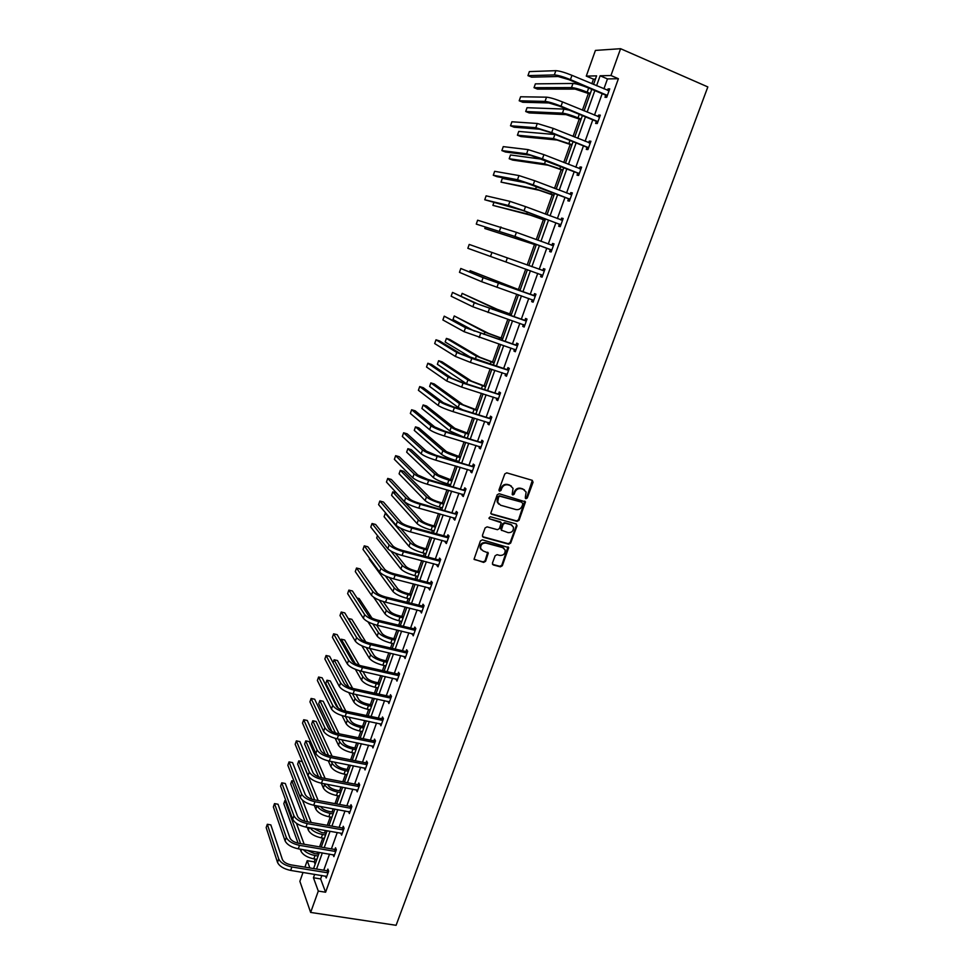 <?xml version="1.0" encoding="UTF-8"?>
<svg xmlns="http://www.w3.org/2000/svg" width="974" height="974" viewBox="0 0 974 974"><rect width="100%" height="100%" fill="white"/><g stroke="black" fill="none" stroke-linecap="round" stroke-linejoin="round"><path stroke-width="1.46" d="M525.899 498.725L527.263 497.982L533.058 482.215L532.206 480.316L506.76 472.853L504.788 473.924L498.992 489.837L499.613 491.176L500.989 490.421L501.744 488.364C503.071 485.539 505.165 484.382 508.026 484.894L510.157 485.515L513.054 488.351L512.178 494.354L512.811 494.962L514.175 494.208L514.929 492.162C516.257 489.362 518.338 488.205 521.187 488.717L523.294 489.325L526.143 492.089L525.303 497.41L525.899 498.725M525.339 498.274L526.703 497.519L532.328 480.365M499.041 490.713L500.466 489.971L501.208 487.913L501.744 488.364M512.239 494.512L513.639 493.757L514.382 491.724L514.929 492.162M492.418 563.13L493.294 564.957L500.38 566.831L502.316 565.748L508.684 547.607L482.373 539.839L480.413 540.923L474.046 559.186L483.64 562.412L485.588 561.316L488.327 553.001L483.116 550.943L480.632 548.459C480.486 544.746 482.276 542.956 485.989 543.078L502.706 547.607L505.141 549.981C505.336 553.707 503.57 555.521 499.845 555.423L497.069 554.681L495.121 555.764L492.418 563.13M321.87 875.468L320.629 878.925L325.596 892.221L318.303 891.076L310.645 912.431L396.089 925.3L707.83 86.93L620.584 48.7L610.954 75.522L600.118 75.777L596.563 85.736M325.596 892.221L618.405 78.724L610.954 75.522M517.109 521.37L519.045 520.286L525.485 501.878L499.163 493.721L497.19 494.804L490.762 513.335L491.687 514.26L517.109 521.37L516.561 520.895L518.509 519.812L524.755 501.074M517.024 525.802L510.656 543.09L508.72 544.174L483.311 537.258L482.422 535.396L485.137 527.932L487.097 526.849L497.458 529.698L499.406 528.614L501.257 522.709L489.557 518.813L488.911 518.168L490.312 516.731L516.159 523.939L517.024 525.802L516.476 525.327L510.12 542.591L510.656 543.09M595.418 79.125L593.47 79.162L591.839 83.74M588.418 93.346L582.415 110.159M579.287 118.938L573.053 136.409M570.216 144.371L563.751 162.475M561.194 169.634L554.51 188.372M552.246 194.727L545.343 214.085M543.358 219.661L536.224 239.628M534.519 244.425L527.178 265.013M525.729 269.055L518.412 289.582M516.744 294.245L509.731 313.908M507.819 319.253L501.111 338.063M498.956 344.102L492.54 362.072M490.153 368.793L484.029 385.935M481.399 393.313L475.58 409.64M472.707 417.676L467.179 433.187M464.074 441.879L458.827 456.599M455.491 465.925L450.524 479.853M448.965 484.248L448.588 485.296M446.969 489.825L442.281 502.974M440.698 507.405L440.138 508.988M438.507 513.554L434.087 525.936M432.493 530.416L431.738 532.522M430.094 537.137L425.942 548.764M424.323 553.293L423.398 555.911M421.73 560.574L417.846 571.446M416.215 576.024L415.107 579.153M413.426 583.864L409.811 593.994M408.167 598.608L406.864 602.236M405.172 606.997L401.812 616.396M400.156 621.059L398.683 625.186M396.966 629.983L393.873 638.664M392.193 643.364L390.55 647.978M388.821 652.824L385.984 660.786M384.28 665.534L382.465 670.636M380.724 675.53L378.131 682.786M376.427 687.571L374.43 693.147M372.677 698.09L370.339 704.64M368.61 709.474L366.455 715.525M364.678 720.504L362.584 726.361M360.843 731.243L358.517 737.756M356.728 742.772L354.877 747.959M353.124 752.878L350.64 759.854M348.838 764.919L347.219 769.423M345.453 774.379L342.811 781.805M340.985 786.907L339.609 790.766M337.832 795.746L335.019 803.623M333.181 808.773L332.049 811.963M330.247 816.991L327.288 825.319M325.438 830.505L324.525 833.05M322.723 838.115L319.594 846.869M317.731 852.104L317.049 854.003M315.235 859.105L314.249 861.856L315.138 864.23M310.645 912.431L299.87 881.324L303.036 872.424M304.911 867.14L307.212 860.687L309.866 867.956M314.249 861.856L307.212 860.687M593.47 79.162L586.275 76.106L595.418 50.417L620.584 48.7M314.687 874.311L313.445 877.769L318.303 891.076M594.834 90.582L587.139 112.107M585.447 116.843L577.765 138.308M576.121 142.922L568.463 164.338M566.856 168.831L559.222 190.186M557.664 194.569L550.054 215.863M548.52 220.124L540.935 241.369M539.45 245.521L531.877 266.693M530.428 270.748L522.904 291.786M521.443 295.877L514.004 316.708M512.519 320.848L505.153 341.46M503.655 345.66L496.363 366.054M494.841 370.303L487.633 390.489M486.087 394.787L478.952 414.754M477.394 419.112L470.332 438.872M468.762 443.28L461.773 462.833M460.178 467.289L453.263 486.635M451.644 491.139L444.801 510.279M443.182 514.844L436.413 533.789M434.757 538.391L428.061 557.128M426.393 561.791L419.77 580.334M418.089 585.033L411.527 603.393M409.835 608.141L403.333 626.294M401.629 631.091L395.201 649.061M393.472 653.907L387.116 671.683M385.375 676.565L379.081 694.158M377.315 699.089L371.094 716.499M369.316 721.466L363.156 738.694M361.366 743.71L355.279 760.755M353.465 765.82L347.438 782.682M345.612 787.783L339.646 804.475M337.808 809.613L331.903 826.135M330.052 831.309L324.208 847.66M322.345 852.871L316.562 869.051M593.519 84.446L596.587 75.862L586.275 76.106M313.591 868.564L319.375 852.372M321.237 847.149L327.081 830.798M328.932 825.611L334.837 809.077M336.663 803.927L342.629 787.223M344.455 782.122L350.482 765.235M352.284 760.17L358.383 743.113M360.173 738.085L366.334 720.845M368.111 715.866L374.333 698.443M376.086 693.512L382.38 675.895M384.121 671.013L390.477 653.213M392.205 648.367L398.622 630.385M400.338 625.576L406.828 607.399M408.52 602.65L415.082 584.278M416.762 579.567L423.386 561.012M425.054 556.349L431.75 537.587M433.393 532.973L440.163 514.016M441.794 509.451L448.637 490.287M450.244 485.77L457.159 466.412M458.754 461.944L465.742 442.379M467.313 437.959L474.375 418.187M475.933 413.828L483.067 393.837M484.614 389.527L491.821 369.329M493.343 365.067L500.624 344.662M502.134 340.45L509.499 319.825M510.973 315.673L518.424 294.83M519.885 290.727L527.409 269.664M528.845 265.61L536.418 244.401M537.904 240.249L545.489 218.992M547.023 214.718L554.632 193.4M556.191 189.017L563.824 167.638M565.431 163.133L573.077 141.705M574.733 137.09L582.403 115.589M584.096 110.853L591.79 89.304M320.629 878.925L313.445 877.769M618.405 78.724L607.472 78.918L603.904 88.841M602.176 93.674L594.469 115.151M592.776 119.863L585.106 141.279M583.45 145.881L575.804 167.236M574.197 171.716L566.551 193.01M564.993 197.381L557.372 218.626M555.85 222.876L548.252 244.06M546.767 248.2L539.194 269.323M537.745 273.365L530.221 294.355M528.76 298.434L521.309 319.204M519.824 323.344L512.458 343.895M510.96 348.083L503.668 368.428M502.146 372.665L494.926 392.802M493.38 397.088L486.245 417.006M484.687 421.352L477.625 441.064M476.043 445.459L469.054 464.963M467.459 469.407L460.544 488.704M458.924 493.209L452.082 512.3M450.451 516.853L443.669 535.737M442.026 540.339L435.317 559.027M433.661 563.678L427.026 582.184M425.346 586.872L418.783 605.183M417.079 609.919L410.59 628.035M408.873 632.82L402.445 650.742M400.716 655.575L394.348 673.302M392.607 678.184L386.313 695.728M384.547 700.647L378.326 718.021M376.536 722.988L370.376 740.167M368.586 745.171L362.486 762.179M360.672 767.232L354.646 784.058M352.819 789.147L346.854 805.79M345.015 810.928L339.098 827.401M337.248 832.575L331.404 848.878M329.541 854.088L323.745 870.22M607.472 78.918L600.118 75.777M327.325 870.622L327.873 869.088L328.664 871.158L326.217 877.976L325.486 876.052M334.983 849.304L335.531 847.757L336.347 849.766L333.887 856.633L333.096 854.685M343.518 829.811L342.166 827.949L306.457 821.642C301.891 820.607 298.933 818.866 297.606 816.431L285.285 783.486L281.742 782.828L280.585 786.164L292.699 819.256C294.672 822.933 299.103 825.55 305.982 827.096L341.764 833.367L340.766 833.184L341.594 835.168L344.078 828.253L343.238 826.305L342.678 827.851M350.433 806.265L350.993 804.707L351.858 806.618L349.362 813.57L348.534 811.561M358.225 784.545L358.797 782.974L359.686 784.837L357.166 791.825L356.338 789.804M366.078 762.691L366.638 761.12L367.563 762.922L365.031 769.959L364.203 767.914M373.967 740.703L374.54 739.12L375.477 740.873L372.932 747.947L372.117 745.889M381.918 718.581L382.49 716.986L383.452 718.678L380.895 725.8L380.067 723.719M389.904 696.325L390.489 694.718L391.475 696.349L388.894 703.52L388.078 701.414M397.952 673.923L398.536 672.304L399.547 673.886L396.954 681.106L396.138 678.975M406.048 651.375L406.633 649.743L407.668 651.277L405.062 658.534L404.247 656.391M414.193 628.693L414.778 627.049L415.849 628.522L413.219 635.827L412.404 633.66M422.387 605.865L422.984 604.221L424.067 605.633L421.425 612.987L420.622 610.783M430.642 582.89L431.238 581.235L432.346 582.586L429.692 589.988L428.889 587.772M438.945 559.77L439.542 558.102L440.686 559.393L438.008 566.844L436.876 565.529L437.204 564.603M447.297 536.504L447.894 534.823L449.063 536.065L446.372 543.553L445.215 542.299L445.581 541.288M455.698 513.091L456.307 511.399L457.5 512.567L454.797 520.116L453.604 518.923L454.006 517.827M464.16 489.52L464.781 487.828L465.998 488.936L463.271 496.521L462.053 495.401L462.48 494.208M472.682 465.803L473.291 464.099L474.545 465.146L471.806 472.78L470.564 471.72L471.014 470.442M481.253 441.94L481.874 440.211L483.153 441.198L480.389 448.892L479.111 447.882L479.598 446.53M489.873 417.907L490.506 416.178L491.809 417.091L489.033 424.834L487.731 423.897L488.254 422.448M498.566 393.727L499.187 391.986L500.526 392.839L497.726 400.631L496.399 399.754L496.947 398.22M507.296 369.389L507.929 367.624L509.305 368.416L506.48 376.256L505.129 375.453L505.713 373.821M516.098 344.893L516.731 343.116L518.131 343.846L515.295 351.736L513.907 350.993L514.528 349.276M524.949 320.227L525.595 318.449L527.019 319.095L524.158 327.045L522.746 326.375L523.391 324.598M533.862 295.402L534.507 293.612L535.968 294.197L533.095 302.196L531.646 301.587L532.291 299.797M542.835 270.419L543.492 268.617L544.977 269.128L542.08 277.176L540.607 276.64L541.252 274.838M551.868 245.265L552.526 243.451L554.036 243.89L551.126 251.998L549.616 251.535L550.273 249.721M560.963 219.941L561.621 218.115L563.167 218.493L560.233 226.65L558.699 226.248L559.356 224.422M570.131 194.398L570.776 192.608L572.359 192.913L569.4 201.131L567.83 200.802L568.499 198.964M579.384 168.648L579.993 166.944L581.612 167.163L578.641 175.442L577.034 175.186L577.704 173.335M588.686 142.728L589.27 141.096L590.926 141.242L587.931 149.57L586.299 149.399L586.969 147.537M598.06 116.636L598.62 115.078L600.301 115.151L597.281 123.528L595.613 123.43L596.295 121.555M607.496 90.363L608.019 88.877L609.736 88.877L606.705 97.315L605 97.29L605.682 95.403M608.019 88.877L609.505 89.511M598.62 115.078L600.106 115.687M589.27 141.096L590.755 141.693M579.993 166.944L581.478 167.528M570.776 192.608L572.262 193.181M561.621 218.115L563.106 218.675M552.526 243.451L553.999 243.999M540.607 276.64L542.08 277.176M543.492 268.617L544.965 269.141M531.646 301.587L533.119 302.11M522.746 326.375L524.219 326.874M513.907 350.993L515.38 351.48M505.129 375.453L506.602 375.927M496.399 399.754L497.872 400.217M487.731 423.897L489.204 424.347M479.111 447.882L480.584 448.32M470.564 471.72L472.025 472.147M462.053 495.401L463.527 495.815M453.604 518.923L455.077 519.325M445.215 542.299L446.676 542.701M436.876 565.529L438.337 565.918M428.584 588.613L430.045 588.99M420.342 611.55L421.815 611.916M412.16 634.342L413.633 634.695M404.027 656.987L405.501 657.328M395.943 679.499L397.416 679.828M387.92 701.864L389.381 702.181M379.933 724.096L381.394 724.4M372.007 746.181L373.468 746.486M364.118 768.133L365.579 768.425M356.289 789.951L357.677 790.218M348.497 811.646L349.703 811.853M524.475 489.873L523.294 489.325M514.382 491.724C515.709 488.911 517.803 487.767 520.64 488.266L522.746 488.887M511.399 486.099L510.157 485.515M501.208 487.913C502.535 485.101 504.629 483.944 507.491 484.455L509.621 485.076M490.908 513.688L516.561 520.895M522.892 503.96L521.735 502.182L499.966 496.253L498.591 497.02L497.677 502.328L500.612 505.226L515.867 509.548C518.704 510.035 520.773 508.891 522.101 506.103L522.892 503.96M498.712 504.094L497.154 501.866L497.276 498.725L498.055 496.57L499.431 495.803L521.735 502.182M482.507 536.65L508.184 543.675L510.12 542.591M500.575 521.906L489.557 518.813M508.124 532.644C511.898 532.754 513.663 530.915 513.42 527.129L511.021 524.779L505.141 523.148L503.193 524.231L501.342 530.124L508.124 532.644M512.129 525.315L511.021 524.779M501.476 530.44L500.855 528.675L502.657 523.744L504.605 522.661L511.143 524.56M516.476 525.327L516.366 524.024M503.935 548.216L502.706 547.607M481.278 549.75L480.121 547.96C479.987 544.247 481.765 542.457 485.478 542.579L502.182 547.108M474.155 559.466L483.128 561.888L485.076 560.805L487.706 552.209M492.479 564.323L499.857 566.308L501.793 565.237L508.026 546.828M590.098 94.052L575.135 89.097L537.453 89.109L534.032 87.684L571.507 87.575C575.025 87.843 580.248 89.377 587.188 92.165L590.305 93.467M534.032 87.684L535.371 83.861L572.968 83.46C576.486 83.715 581.721 85.237 588.661 88.025L591.778 89.34M609.054 90.777L571.957 75.327L570.447 79.6L607.386 95.428M608.385 90.74L609.079 90.716M606.924 96.718L605.292 95.002L568.84 79.625L558.114 76.52L531.573 77.153L527.957 75.643L554.34 74.925C557.883 75.144 563.252 76.703 570.447 79.6M527.957 75.643L529.369 71.601L555.837 70.676C559.393 70.859 564.774 72.417 571.957 75.327M605.292 95.002L606.997 95.014M580.967 119.632L566.077 114.64L529.125 112.911L525.704 111.511L562.448 113.154C565.906 113.556 571.093 115.115 578.02 117.854L581.137 119.132M525.704 111.511L527.031 107.712L563.897 109.064L569.315 110.196M571.896 145.041L557.067 140.025L520.846 136.555L517.425 135.203L553.439 138.564L572.03 144.639M517.425 135.203L518.752 131.417L555.338 134.558M599.619 117.038L562.546 101.941L561.036 106.19L597.963 121.653M598.754 116.917L599.667 116.88M597.525 122.846L595.905 121.153L559.466 106.142L548.812 102.94L522.819 102.258L519.203 100.785L545.038 101.393C548.52 101.746 553.865 103.341 561.036 106.19M519.203 100.785L520.603 96.767L546.524 97.169C550.018 97.485 555.363 99.08 562.546 101.941M595.905 121.153L597.573 121.251M590.244 143.117L553.195 128.373L551.698 132.598L588.6 147.707M589.197 142.935L590.329 142.886M588.199 148.803L586.579 147.135L550.152 132.464L539.572 129.189L514.126 127.217L510.51 125.768L535.797 127.679L551.698 132.598M510.51 125.768L511.898 121.774L537.283 123.479L553.195 128.373M586.579 147.135L588.211 147.305M562.875 170.292L548.119 165.227L512.616 160.065L509.195 158.738L544.49 163.802L562.996 169.963M509.195 158.738L510.51 154.976L542.749 159.346M580.942 169.026L543.906 154.635L542.421 158.823L579.299 173.579M579.7 168.77L581.052 168.709M578.946 174.59L577.314 172.946L530.392 155.256L505.482 152.005L501.866 150.593L526.63 153.782L542.421 158.823M501.866 150.593L503.254 146.624L528.091 149.606L543.906 154.635M577.314 172.946L578.909 173.189M553.926 195.372L539.231 190.283L501.026 182.126L535.615 188.883L554.011 195.129M501.026 182.126L502.328 178.388L527.798 183.149M571.689 194.763L534.677 180.714L533.204 184.877L570.07 199.28M570.265 194.447L571.835 194.362M569.741 200.206L568.11 198.586L521.273 181.152L496.886 176.635L493.282 175.247L517.511 179.703L533.204 184.877M493.282 175.247L494.658 171.314L518.972 175.563L534.677 180.714M568.11 198.586L569.68 198.903M545.026 220.282L530.404 215.169L492.893 205.38L526.788 213.805L545.087 220.124M493.915 202.446L492.893 205.38M562.509 220.319L525.51 206.61L524.049 210.749L560.89 224.811M560.89 219.954L562.68 219.844M560.598 225.639L558.966 224.044L522.6 210.396L484.748 199.755L508.452 205.465L524.049 210.749M484.748 199.755L486.111 195.835L509.901 201.35L525.51 206.61M558.966 224.044L560.5 224.434M536.187 245.046L484.821 228.5L536.224 244.961M485.32 227.052L484.821 228.5M553.39 245.716L516.403 232.336L514.954 236.451L551.783 250.184M551.588 245.29L553.585 245.156M551.515 250.915L549.884 249.344L513.529 236.012L476.274 224.105L514.954 236.451M476.274 224.105L477.625 220.209L516.403 232.336M549.884 249.344L551.394 249.807M544.32 270.942L507.369 257.891L505.92 261.969L542.725 275.374M542.335 270.455L544.551 270.297M542.494 276.019L540.862 274.473M491.955 252.4L490.531 256.454L467.849 248.297L469.2 244.437L507.369 257.891M490.531 256.454L505.92 261.969M520.079 290.167L470.089 270.65L520.055 290.24M470.089 270.65L469.638 271.916M535.323 295.999L486.83 278.978L460.812 268.495L483.08 277.663L534.787 296.035M460.812 268.495L459.472 272.343L481.655 281.705L533.74 300.406M533.338 295.451L535.578 295.28M533.533 300.966L532.06 299.59M511.399 314.48L497.032 309.233L462.139 293.369L493.416 307.991L511.35 314.626M462.139 293.369L461.201 296.072M502.779 338.623L488.473 333.352L454.249 315.953L484.857 332.134L502.706 338.855M454.249 315.953L452.995 319.557L474.448 331.123M494.22 362.62L479.963 357.312L449.805 339.524L446.409 338.404L476.359 356.131L494.11 362.925M446.409 338.404L445.155 341.984L471.903 358.103M485.709 386.459L471.513 381.126L442.013 361.817L438.604 360.721L467.91 379.97L485.576 386.836M438.604 360.721L437.363 364.288L466.631 383.829M477.248 410.151L463.125 404.782L434.258 383.975L430.849 382.904L459.509 403.662L477.09 410.602M430.849 382.904L429.619 386.447L458.17 407.449L462.309 409.616M468.847 433.698L454.773 428.292L426.539 406L423.142 404.953L451.169 427.209C453.957 429.096 458.754 431.117 465.56 433.284L468.652 434.221M423.142 404.953L421.912 408.483L449.842 430.971L462.273 436.449M460.495 457.086L446.482 451.656L418.881 427.89L415.484 426.88L442.878 450.597C445.617 452.593 450.39 454.651 457.183 456.769L460.276 457.683M415.484 426.88L414.267 430.374L441.563 454.334C444.29 456.343 449.051 458.413 455.844 460.519L458.937 461.433M452.192 480.328L438.251 474.874L411.259 449.659L407.875 448.673L434.648 473.851C437.338 475.945 442.074 478.027 448.868 480.109L451.96 480.998M407.875 448.673L406.657 452.155L433.333 477.552C436.011 479.671 440.747 481.765 447.529 483.847L450.621 484.723M443.949 503.436L439.469 502.182C434.964 500.831 431.823 499.418 430.058 497.945L403.686 471.306L400.302 470.345L426.466 496.947C429.108 499.151 433.82 501.269 440.589 503.302L443.681 504.167M400.302 470.345L399.084 473.802L425.151 500.636C427.793 502.852 432.493 504.982 439.274 507.016L442.366 507.868M435.755 526.386L431.275 525.169C426.782 523.842 423.666 522.417 421.925 520.883L396.15 492.82L392.766 491.882L418.333 519.897C420.926 522.198 425.601 524.353 432.371 526.362L435.463 527.19M392.766 491.882L391.572 495.316L417.03 523.562C419.624 525.887 424.299 528.042 431.068 530.039L434.148 530.867M526.374 320.884L478.003 304.058L452.496 292.407L474.253 302.768L525.838 320.933M452.496 292.407L451.157 296.23L472.84 306.773L524.803 325.267M524.426 320.276L526.666 320.093M524.633 325.742L523.318 324.537M517.486 345.612L469.237 328.956L444.217 316.173L465.487 327.702L516.963 345.66M444.217 316.173L442.89 319.971L464.087 331.684L515.928 349.958M515.563 344.93L517.803 344.735M515.794 350.36L514.637 349.313M508.659 370.181L460.532 353.696L439.591 340.961L435.999 339.792L456.782 352.478L471.793 358.42L508.136 370.23M435.999 339.792L434.684 343.566L455.394 356.435L470.393 362.389L507.113 374.503M506.772 369.438L509.012 369.231M507.004 374.807L506.005 373.919M499.893 394.592L461.81 382.307L451.875 378.277L431.409 364.41L427.829 363.253L448.125 377.084L463.052 383.135L499.37 394.64M427.829 363.253L426.515 367.003L446.749 381.017L461.652 387.08L498.359 398.877M498.031 393.776L500.259 393.569M498.274 399.109L497.434 398.366M491.188 418.832L453.154 406.791L443.28 402.688L423.288 387.701L419.709 386.581L439.53 401.532C442.354 403.358 447.297 405.415 454.371 407.692L490.653 418.893M419.709 386.581L418.406 390.306L438.166 405.44C440.978 407.278 445.922 409.336 452.983 411.612L489.654 423.093M489.35 417.968L491.578 417.736M489.605 423.24L488.924 422.655M482.532 442.927L444.546 431.117L434.733 426.953L415.216 410.845L411.637 409.75L430.995 425.821C433.771 427.769 438.677 429.851 445.739 432.091L481.996 442.987M411.637 409.75L410.346 413.451L429.631 429.704C432.395 431.665 437.302 433.759 444.363 435.975L481.01 447.163M480.718 441.989L482.946 441.758M473.924 466.863L435.999 455.284L426.247 451.047L407.193 433.844L403.613 432.785L422.509 449.951C425.236 452.009 430.118 454.127 437.156 456.319L473.401 466.923M403.613 432.785L402.335 436.462L421.158 453.811C423.873 455.881 428.755 458.011 435.792 460.191L472.414 471.063M472.147 465.864L474.375 465.621M465.389 490.64L427.513 479.293L417.822 474.995L399.23 456.709L395.651 455.674L414.084 473.936C416.762 476.091 421.608 478.246 428.645 480.401L464.854 490.701M395.651 455.674L394.373 459.338L412.745 477.759C415.399 479.938 420.257 482.106 427.282 484.236L463.88 494.816M463.636 489.593L465.852 489.325M456.891 514.272L419.076 503.156C414.413 501.756 411.198 500.307 409.445 498.785L391.304 479.439L387.725 478.429L405.708 497.751C408.337 500.027 413.159 502.219 420.184 504.313L456.368 514.333M387.725 478.429L386.459 482.057L404.38 501.549C406.986 503.85 411.807 506.042 418.832 508.136L455.406 518.424M455.175 513.152L457.39 512.884M503.132 547.522L502.292 547.205M448.466 537.745L446.762 536.577L410.699 526.861C406.036 525.485 402.846 524.012 401.118 522.429L383.427 502.012L379.86 501.038L397.392 521.419C399.961 523.805 404.758 526.021 411.771 528.078L447.93 537.806M379.86 501.038L378.594 504.642L396.065 525.193C398.634 527.591 403.419 529.819 410.431 531.877L446.981 541.873M446.762 536.577L448.977 536.297M427.61 549.202L423.13 548.021C418.637 546.718 415.545 545.27 413.84 543.662L400.655 528.237M386.142 513.529L385.29 513.298L384.085 516.719L408.958 546.353C411.503 548.776 416.142 550.967 422.911 552.915L425.991 553.731M385.29 513.298L410.249 542.713C412.793 545.123 417.444 547.303 424.214 549.263L427.294 550.079M440.078 561.073L438.41 559.843L402.372 550.407C397.709 549.068 394.543 547.571 392.851 545.915L375.599 524.462L372.031 523.513L389.125 544.929C391.645 547.425 396.418 549.677 403.419 551.698L439.554 561.146M372.031 523.513L370.777 527.092L387.81 548.691C390.318 551.199 395.079 553.451 402.079 555.46L438.604 565.176M438.41 559.843L440.625 559.551M419.514 571.872L415.046 570.727C410.553 569.449 407.473 567.976 405.805 566.308L395.359 553.195M377.486 535.603L376.658 537.989L400.935 569.011C403.431 571.519 408.045 573.747 414.802 575.658L417.883 576.45M390.842 551.004L402.213 565.383C404.721 567.891 409.348 570.107 416.093 572.018L419.173 572.809M431.75 584.254L430.118 582.963L394.093 573.808C389.442 572.493 386.301 570.971 384.633 569.242L367.819 546.767L364.252 545.842L380.907 568.292C383.391 570.886 388.127 573.175 395.115 575.159L431.226 584.327M364.252 545.842L363.01 549.409L379.604 572.03C382.076 574.636 386.8 576.925 393.788 578.897L430.289 588.32M430.118 582.963L432.322 582.659M411.466 594.408L406.998 593.288C402.53 592.034 399.462 590.548 397.818 588.807L389.442 577.57M369.548 558.321L369.268 559.137L392.96 591.51C395.407 594.128 399.997 596.38 406.742 598.255L409.823 599.022M385.327 575.878L394.227 587.919C396.686 590.512 401.288 592.764 408.033 594.639L411.113 595.406M423.471 607.277L421.864 605.938L385.874 597.062C381.236 595.771 378.095 594.225 376.475 592.436L360.088 568.95L356.521 568.037L372.75 591.51C375.185 594.213 379.884 596.526 386.873 598.462L422.947 607.35M356.521 568.037L355.291 571.592L371.447 595.224C373.87 597.939 378.569 600.252 385.558 602.188L422.022 611.331M421.864 605.938L424.067 605.633M403.479 616.798L399.011 615.714C394.543 614.484 391.499 612.975 389.88 611.185L383.135 601.518M373.566 597.147L385.034 613.888C387.433 616.603 391.998 618.88 398.731 620.718L401.812 621.449M379.239 600.118L386.301 610.308C388.711 613.011 393.277 615.276 400.01 617.126L403.09 617.869M377.486 593.409L366.09 577.545M415.253 630.166L413.67 628.766L377.705 620.158C373.066 618.904 369.962 617.333 368.367 615.471L352.405 590.987L348.85 590.11L364.641 614.582C367.028 617.382 371.703 619.732 378.679 621.631L414.729 630.239M348.85 590.11L347.621 593.629L363.351 618.259C365.725 621.083 370.4 623.433 377.364 625.32L413.804 634.196M413.67 628.766L415.801 628.461M395.529 639.041L391.073 637.994C386.605 636.801 383.586 635.267 381.991 633.404L376.573 625.125M367.953 621.802L377.157 636.119C379.519 638.92 384.06 641.233 390.781 643.035L393.849 643.753M372.823 623.957L378.411 632.564C380.785 635.352 385.327 637.653 392.047 639.468L395.127 640.186M371.958 618.088L359.15 598.547L356.983 598.012M407.083 652.909L405.525 651.46L369.584 643.12C364.958 641.878 361.865 640.295 360.295 638.372L344.772 612.889L341.204 612.037L356.581 637.507C358.919 640.405 363.57 642.779 370.534 644.642L406.56 652.982M341.204 612.037L339.987 615.544L355.303 641.16C357.628 644.082 362.267 646.468 369.231 648.319L405.647 656.902M405.525 651.46L407.582 651.143M387.64 661.163L383.184 660.153C378.716 658.972 375.708 657.426 374.15 655.502L369.816 648.453M361.804 645.774L369.329 658.217C371.642 661.115 376.159 663.452 382.867 665.218L385.935 665.912M366.175 647.466L370.57 654.686C372.896 657.572 377.425 659.897 384.133 661.675L387.202 662.369M365.786 641.915L351.882 619.33L348.509 618.527L361.244 639.394M398.963 675.506L397.429 673.996L361.524 665.924C356.898 664.718 353.83 663.111 352.296 661.115L337.174 634.658L333.619 633.831L348.582 660.275C350.871 663.282 355.486 665.692 362.438 667.507L398.439 675.591M333.619 633.831L332.402 637.313L347.304 663.915C349.581 666.934 354.195 669.345 361.147 671.159L397.538 679.487M397.429 673.996L399.425 673.691M379.787 683.151L375.331 682.165C370.887 681.009 367.892 679.438 366.358 677.454L362.949 671.561M355.388 669.345L361.549 680.181C363.813 683.176 368.306 685.538 375.002 687.254L378.082 687.936M359.369 670.709L362.791 676.662C365.067 679.645 369.56 682.007 376.268 683.736L379.336 684.418M359.333 665.315L344.65 639.991L341.277 639.212L355.267 663.574M341.277 639.212L340.705 640.843M390.891 697.968L389.393 696.398L353.501 688.594C348.899 687.413 345.831 685.781 344.333 683.724L329.626 656.306L326.071 655.502L340.62 682.908C342.872 686.013 347.462 688.448 354.402 690.225L390.367 698.041M326.071 655.502L324.866 658.96L339.354 686.524C341.594 689.641 346.184 692.088 353.124 693.853L389.478 701.913M389.393 696.398L391.317 696.093M371.983 704.993L367.539 704.044C363.095 702.911 360.112 701.329 358.615 699.283L355.997 694.486M348.777 692.599L353.806 701.998C356.046 705.091 360.502 707.477 367.198 709.169L370.266 709.827M352.442 693.707L355.047 698.516C357.288 701.584 361.756 703.971 368.44 705.663L371.508 706.32M352.673 688.387L337.454 660.53L334.094 659.775L348.838 687.035M334.094 659.775L333.059 662.71M382.879 720.285L381.394 718.666L345.539 711.117C340.937 709.961 337.893 708.317 336.42 706.187L322.126 677.819L318.571 677.04L332.718 705.407C334.922 708.597 339.488 711.069 346.415 712.81L382.356 720.37M318.571 677.04L317.378 680.485L331.452 708.999C333.644 712.213 338.209 714.685 345.137 716.414L381.467 724.206M381.394 718.666L383.269 718.362M364.239 726.714L359.796 725.788C355.352 724.68 352.393 723.073 350.92 720.979L348.984 717.217M342.032 715.598L346.123 723.694C348.315 726.872 352.746 729.295 359.43 730.95L362.498 731.584M345.441 716.474L347.353 720.224C349.544 723.39 353.988 725.8 360.672 727.468L363.74 728.102M345.88 711.19L330.308 680.96L326.947 680.229L342.191 710.119M326.947 680.229L325.803 683.492L338.209 708.037M374.905 742.456L373.456 740.8L337.625 733.495C333.023 732.363 330.003 730.707 328.567 728.515L314.663 699.21L311.12 698.455L324.866 727.748C327.021 731.048 331.55 733.544 338.477 735.248L374.393 742.553M311.12 698.455L309.927 701.877L323.599 731.328C325.754 734.627 330.283 737.135 337.211 738.828L373.505 746.364M373.456 740.8L375.282 740.496M356.533 748.288L352.089 747.399C347.657 746.315 344.711 744.696 343.274 742.529L341.935 739.79M335.178 738.341L338.477 745.256C340.632 748.531 345.039 750.966 351.711 752.598L354.779 753.206M338.38 739.071L339.707 741.811C341.862 745.061 346.269 747.508 352.953 749.128L356.009 749.749M339.013 733.775L323.198 701.268L319.837 700.562L335.421 732.911M319.837 700.562L318.705 703.8L331.866 731.389M366.991 764.505L365.554 762.788L329.76 755.739C325.17 754.631 322.163 752.951 320.75 750.698L307.26 720.468L303.718 719.737L317.049 749.968C319.168 753.352 323.672 755.885 330.588 757.541L366.468 764.59M303.718 719.737L302.524 723.134L315.807 753.511C317.914 756.92 322.418 759.452 329.322 761.108L365.591 768.376M365.554 762.788L367.332 762.484M348.875 769.74L344.431 768.888C339.999 767.829 337.077 766.185 335.665 763.969L334.849 762.179M328.262 760.877L330.892 766.696C332.998 770.057 337.381 772.516 344.041 774.111L347.109 774.695M331.294 761.485L332.097 763.275C334.216 766.611 338.599 769.07 345.271 770.665L348.327 771.262M332.097 756.201L316.136 721.466L312.776 720.772L328.542 755.459M312.776 720.772L311.643 724.011L325.292 754.29M359.114 786.408L357.714 784.642L321.944 777.836C317.366 776.765 314.371 775.061 312.983 772.747L299.882 741.591L296.352 740.885L309.294 772.041C311.363 775.523 315.844 778.08 322.747 779.699L358.602 786.493M296.352 740.885L295.171 744.27L308.052 775.56C310.122 779.066 314.602 781.623 321.493 783.242L357.738 790.255M357.714 784.642L359.443 784.338M341.253 791.071L336.821 790.243C332.402 789.208 329.492 787.552 328.104 785.263L327.739 784.423M321.298 783.206L323.344 788.003C325.401 791.448 329.76 793.944 336.42 795.49L339.476 796.062M324.184 783.741L324.549 784.594C326.619 788.027 330.977 790.511 337.637 792.069L340.693 792.641M325.146 778.445L309.099 741.555L305.751 740.885L321.615 777.776M305.751 740.885L304.618 744.087L318.595 776.875M351.297 808.176L349.909 806.362L314.176 799.812C309.598 798.753 306.627 797.036 305.276 794.65L292.565 762.605L289.022 761.924L301.587 793.98C303.608 797.548 308.064 800.129 314.955 801.724L350.774 808.274M289.022 761.924L287.854 765.284L300.345 797.475C302.366 801.066 306.822 803.66 313.713 805.242L349.922 811.999M349.909 806.362L351.602 806.058M333.692 812.267L329.261 811.464C324.89 810.465 322.017 808.81 320.616 806.496M314.285 805.34L315.832 809.175C317.865 812.706 322.199 815.226 328.847 816.748L331.903 817.296M315.832 809.175L317.025 805.839C319.131 809.345 323.453 811.841 330.052 813.351L333.108 813.899M318.169 800.543L302.11 761.522L298.762 760.877L314.639 799.898M298.762 760.877L297.642 764.066L311.814 799.204M281.742 782.828L293.917 815.774C295.901 819.438 300.333 822.056 307.212 823.602L343.006 829.909M342.166 827.949L343.81 827.644M326.168 833.33L321.749 832.563L313.701 828.448M307.273 827.328L308.381 830.225C310.365 833.841 314.675 836.386 321.31 837.871L324.366 838.395M310.073 827.815C312.569 831.041 316.72 833.269 322.516 834.499L325.572 835.022M311.169 822.47L302.512 800.238M294.014 781.16L291.81 780.746L307.638 821.849M291.81 780.746L290.702 783.924L304.972 821.301M335.799 851.313L334.459 849.401L298.787 843.338C294.221 842.327 291.287 840.574 289.984 838.078L278.04 804.244L274.51 803.611L286.307 837.445C288.243 841.195 292.65 843.837 299.517 845.347L335.275 851.41M274.51 803.611L273.353 806.935L285.09 840.903C287.026 844.677 291.421 847.319 298.288 848.829L334.435 855.099M334.459 849.401L336.079 849.097M318.693 854.271L314.273 853.528L307.127 850.314M300.236 849.158L300.966 851.154C302.914 854.855 307.2 857.424 313.823 858.873L316.867 859.385M303.291 849.669C306.031 852.567 309.939 854.515 315.016 855.513L318.072 856.024M304.168 844.251L296.449 823.334M285.906 800.701L284.907 800.518L300.637 843.642M284.907 800.518L283.799 803.684L298.093 843.204M328.116 872.692L326.801 870.719L291.165 864.9C286.612 863.914 283.69 862.136 282.411 859.579L270.845 824.893L267.314 824.272L278.734 858.971C280.634 862.818 285.017 865.484 291.871 866.97L327.605 872.789M267.314 824.272L266.17 827.571L277.529 862.416C279.416 866.276 283.799 868.942 290.654 870.415L326.765 876.442M326.801 870.719L328.384 870.415M588.661 88.025L587.188 92.165M572.968 83.46L571.507 87.575M555.837 70.676L554.34 74.925M579.287 114.311L578.02 117.854M563.897 109.064L562.448 113.154M569.973 140.451L568.926 143.385M554.876 134.497L553.439 138.564M546.524 97.169L545.038 101.393M537.283 123.479L535.797 127.679M560.707 166.408L559.88 168.745M545.671 160.491L544.49 163.802M528.091 149.606L526.63 153.782M551.515 192.207L550.894 193.936M536.479 186.424L535.615 188.883M518.972 175.563L517.511 179.703M542.384 217.823L541.97 218.967M527.36 212.174L526.788 213.805M509.901 201.35L508.452 205.465M518.29 237.766L518.01 238.557M500.904 226.954L499.467 231.045M502.024 283.69L501.78 284.384M498.384 283.276L496.947 287.33M483.08 277.663L481.655 281.705M508.245 313.555L507.868 314.614M493.416 307.991L492.881 309.488M499.601 337.808L499.029 339.415M484.857 332.134L484.041 334.423M491.006 361.914L490.239 364.057M476.359 356.131L475.263 359.199M482.471 385.85L481.509 388.541M467.91 379.97L466.558 383.78M473.985 409.64L472.84 412.866M459.509 403.662L458.17 407.449M465.56 433.284L464.221 437.034M451.169 427.209L449.842 430.971M457.183 456.769L455.844 460.519M442.878 450.597L441.563 454.334M448.868 480.109L447.529 483.847M434.648 473.851L433.333 477.552M440.589 503.302L439.274 507.016M426.466 496.947L425.151 500.636M432.371 526.362L431.068 530.039M418.333 519.897L417.03 523.562M489.459 308.49L488.035 312.52M474.253 302.768L472.84 306.773M480.608 333.534L479.184 337.54M465.487 327.702L464.087 331.684M471.793 358.42L470.393 362.389M456.782 352.478L455.394 356.435M463.052 383.135L461.652 387.08M448.125 377.084L446.749 381.017M454.371 407.692L452.983 411.612M439.53 401.532L438.166 405.44M445.739 432.091L444.363 435.975M430.995 425.821L429.631 429.704M437.156 456.319L435.792 460.191M422.509 449.951L421.158 453.811M428.645 480.401L427.282 484.236M414.084 473.936L412.745 477.759M420.184 504.313L418.832 508.136M405.708 497.751L404.38 501.549M411.771 528.078L410.431 531.877M397.392 521.419L396.065 525.193M424.214 549.263L422.911 552.915M410.249 542.713L408.958 546.353M403.419 551.698L402.079 555.46M389.125 544.929L387.81 548.691M416.093 572.018L414.802 575.658M402.213 565.383L400.935 569.011M395.115 575.159L393.788 578.897M380.907 568.292L379.604 572.03M408.033 594.639L406.742 598.255M394.227 587.919L392.96 591.51M386.873 598.462L385.558 602.188M372.75 591.51L371.447 595.224M400.01 617.126L398.731 620.718M386.301 610.308L385.034 613.888M378.679 621.631L377.364 625.32M364.641 614.582L363.351 618.259M392.047 639.468L390.781 643.035M378.411 632.564L377.157 636.119M370.534 644.642L369.231 648.319M356.581 637.507L355.303 641.16M384.133 661.675L382.867 665.218M370.57 654.686L369.329 658.217M362.438 667.507L361.147 671.159M348.582 660.275L347.304 663.915M376.268 683.736L375.002 687.254M362.791 676.662L361.549 680.181M354.402 690.225L353.124 693.853M340.62 682.908L339.354 686.524M368.44 705.663L367.198 709.169M355.047 698.516L353.806 701.998M346.415 712.81L345.137 716.414M332.718 705.407L331.452 708.999M360.672 727.468L359.43 730.95M347.353 720.224L346.123 723.694M338.477 735.248L337.211 738.828M324.866 727.748L323.599 731.328M352.953 749.128L351.711 752.598M339.707 741.811L338.477 745.256M330.588 757.541L329.322 761.108M317.049 749.968L315.807 753.511M345.271 770.665L344.041 774.111M332.097 763.275L330.892 766.696M322.747 779.699L321.493 783.242M309.294 772.041L308.052 775.56M337.637 792.069L336.42 795.49M324.549 784.594L323.344 788.003M314.955 801.724L313.713 805.242M301.587 793.98L300.345 797.475M330.052 813.351L328.847 816.748M307.212 823.602L305.982 827.096M293.917 815.774L292.699 819.256M322.516 834.499L321.31 837.871M309.282 827.681L308.381 830.225M299.517 845.347L298.288 848.829M286.307 837.445L285.09 840.903M315.016 855.513L313.823 858.873M301.587 849.377L300.966 851.154M291.871 866.97L290.654 870.415M278.734 858.971L277.529 862.416"/></g></svg>
